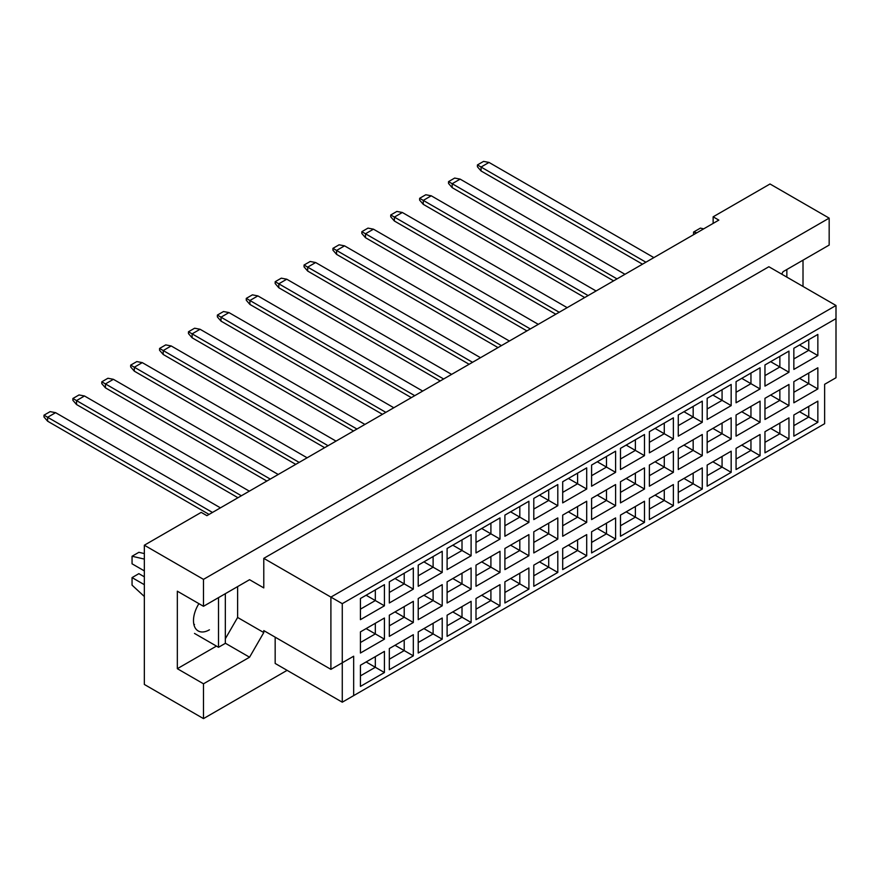 <?xml version="1.0" encoding="UTF-8"?>
<svg xmlns="http://www.w3.org/2000/svg" width="880" height="880" viewBox="0 0 880 880"><rect width="100%" height="100%" fill="white"/><g stroke="black" fill="none" stroke-linecap="round" stroke-linejoin="round"><path stroke-width="1.32" d="M781.682 274.131L783.101 271.667L829.169 245.069L829.169 218.13L770.022 183.986L713.141 216.821L718.828 220.11L206.91 515.658L201.212 512.38L144.342 545.215L144.342 684.453L203.489 718.608L287.111 670.34M203.489 606.298L177.331 591.195L177.331 668.69L203.489 683.804L249.568 657.206L263.78 632.566L263.78 630.597L330.902 669.35L330.902 597.102L836 305.492L768.878 266.739L263.78 558.349L263.78 587.906L249.568 579.7L203.489 606.298L203.489 579.37L829.169 218.13M144.342 545.215L203.489 579.37M203.489 683.804L203.489 718.608M803.011 286.44L803.011 260.172M713.141 216.821L713.141 223.388M330.902 669.35L353.661 656.216L353.661 695.618L824.626 423.709L824.626 384.307L836 377.74L836 318.626L342.276 603.669L342.276 702.196L275.165 663.443L275.165 637.164M263.78 558.349L342.276 603.669M249.568 579.7L263.78 587.906M225.335 638.748L237.622 617.463L237.622 586.597M237.622 617.463L263.78 632.566M360.426 598.51L384.428 584.661L384.428 605.803L360.426 619.663L360.426 598.51M360.426 631.884L384.428 618.024L384.428 639.166L360.426 653.026L360.426 631.884M360.426 665.247L384.428 651.387L384.428 672.54L360.426 686.4L360.426 665.247M389.323 581.834L413.325 567.974L413.325 589.127L389.323 602.987L389.323 581.834M389.323 615.197L413.325 601.337L413.325 622.49L389.323 636.35L389.323 615.197M389.323 648.56L413.325 634.7L413.325 655.853L389.323 669.713L389.323 648.56M418.22 565.147L442.222 551.287L442.222 572.44L418.22 586.3L418.22 565.147M418.22 598.521L442.222 584.661L442.222 605.803L418.22 619.663L418.22 598.521M418.22 631.884L442.222 618.024L442.222 639.177L418.22 653.026L418.22 631.884M447.106 548.471L471.108 534.611L471.108 555.764L447.106 569.613L447.106 548.471M447.106 581.834L471.108 567.974L471.108 589.127L447.106 602.987L447.106 581.834M447.106 615.197L471.108 601.337L471.108 622.49L447.106 636.35L447.106 615.197M476.003 531.784L500.005 517.924L500.005 539.077L476.003 552.937L476.003 531.784M476.003 565.147L500.005 551.298L500.005 572.44L476.003 586.3L476.003 565.147M476.003 598.521L500.005 584.661L500.005 605.803L476.003 619.663L476.003 598.521M504.9 515.108L528.902 501.248L528.902 522.39L504.9 536.25L504.9 515.108M504.9 548.471L528.902 534.611L528.902 555.764L504.9 569.613L504.9 548.471M504.9 581.834L528.902 567.974L528.902 589.127L504.9 602.987L504.9 581.834M533.797 498.421L557.799 484.561L557.799 505.714L533.797 519.574L533.797 498.421M533.797 531.784L557.799 517.924L557.799 539.077L533.797 552.937L533.797 531.784M533.797 565.147L557.799 551.298L557.799 572.44L533.797 586.3L533.797 565.147M562.694 481.734L586.696 467.885L586.696 489.027L562.694 502.887L562.694 481.734M562.694 515.108L586.696 501.248L586.696 522.39L562.694 536.25L562.694 515.108M562.694 548.471L586.696 534.611L586.696 555.764L562.694 569.613L562.694 548.471M591.591 465.058L615.593 451.198L615.593 472.351L591.591 486.2L591.591 465.058M591.591 498.421L615.593 484.561L615.593 505.714L591.591 519.574L591.591 498.421M591.591 531.784L615.593 517.924L615.593 539.077L591.591 552.937L591.591 531.784M620.477 448.371L644.479 434.511L644.479 455.664L620.477 469.524L620.477 448.371M620.477 481.734L644.479 467.885L644.479 489.027L620.477 502.887L620.477 481.734M620.477 515.108L644.479 501.248L644.479 522.39L620.477 536.25L620.477 515.108M649.374 431.695L673.376 417.835L673.376 438.977L649.374 452.837L649.374 431.695M649.374 465.058L673.376 451.198L673.376 472.351L649.374 486.2L649.374 465.058M649.374 498.421L673.376 484.561L673.376 505.714L649.374 519.574L649.374 498.421M678.271 415.008L702.273 401.148L702.273 422.301L678.271 436.161L678.271 415.008M678.271 448.371L702.273 434.511L702.273 455.664L678.271 469.524L678.271 448.371M678.271 481.734L702.273 467.885L702.273 489.027L678.271 502.887L678.271 481.734M707.168 398.321L731.17 384.472L731.17 405.614L707.168 419.474L707.168 398.321M707.168 431.695L731.17 417.835L731.17 438.977L707.168 452.837L707.168 431.695M707.168 465.058L731.17 451.198L731.17 472.351L707.168 486.211L707.168 465.058M736.065 381.645L760.067 367.785L760.067 388.938L736.065 402.787L736.065 381.645M736.065 415.008L760.067 401.148L760.067 422.301L736.065 436.161L736.065 415.008M736.065 448.371L760.067 434.511L760.067 455.664L736.065 469.524L736.065 448.371M764.962 364.958L788.964 351.098L788.964 372.251L764.962 386.111L764.962 364.958M764.962 398.321L788.964 384.472L788.964 405.614L764.962 419.474L764.962 398.321M764.962 431.695L788.964 417.835L788.964 438.977L764.962 452.837L764.962 431.695M793.848 348.282L817.85 334.422L817.85 355.564L793.848 369.424L793.848 348.282M793.848 381.645L817.85 367.785L817.85 388.938L793.848 402.798L793.848 381.645M793.848 415.008L817.85 401.148L817.85 422.301L793.848 436.161L793.848 415.008M225.335 643.214L249.568 657.206M177.331 668.69L216.458 646.096M198.913 603.658A22.528 13.002 120 0 0 198.143 630.927A22.528 13.002 120 0 0 209.407 629.816M799.535 411.73L808.753 417.043L808.753 406.406L817.85 401.148M793.848 425.645L808.753 417.043L817.85 422.301M799.535 378.356L808.753 383.68L808.753 373.043L817.85 367.785M793.848 392.282L808.753 383.68L817.85 388.938M799.535 344.993L808.753 350.317L808.753 339.68L817.85 334.422M793.848 358.919L808.753 350.317L817.85 355.564M770.649 428.406L779.856 433.73L779.856 423.093L788.964 417.835M764.962 442.332L779.856 433.73L788.964 438.977M770.649 395.043L779.856 400.367L779.856 389.719L788.964 384.472M764.962 408.969L779.856 400.367L788.964 405.614M770.649 361.68L779.856 366.993L779.856 356.356L788.964 351.098M764.962 375.606L779.856 366.993L788.964 372.251M741.752 445.093L750.959 450.406L750.959 439.769L760.067 434.511M736.065 459.019L750.959 450.406L760.067 455.664M741.752 411.73L750.959 417.043L750.959 406.406L760.067 401.148M736.065 425.645L750.959 417.043L760.067 422.301M741.752 378.356L750.959 383.68L750.959 373.043L760.067 367.785M736.065 392.282L750.959 383.68L760.067 388.938M712.855 461.769L722.073 467.093L722.073 456.456L731.17 451.198M707.168 475.695L722.073 467.093L731.17 472.351M712.855 428.406L722.073 433.73L722.073 423.082L731.17 417.835M707.168 442.332L722.073 433.73L731.17 438.977M712.855 395.043L722.073 400.367L722.073 389.719L731.17 384.472M707.168 408.969L722.073 400.367L731.17 405.614M683.958 478.456L693.176 483.78L693.176 473.132L702.273 467.885M678.271 492.382L693.176 483.78L702.273 489.027M683.958 445.093L693.176 450.406L693.176 439.769L702.273 434.511M678.271 459.019L693.176 450.406L702.273 455.664M683.958 411.719L693.176 417.043L693.176 406.406L702.273 401.148M678.271 425.645L693.176 417.043L702.273 422.301M655.061 495.143L664.279 500.456L664.279 489.819L673.376 484.561M649.374 509.058L664.279 500.456L673.376 505.714M655.061 461.769L664.279 467.093L664.279 456.456L673.376 451.198M649.374 475.695L664.279 467.093L673.376 472.351M655.061 428.406L664.279 433.73L664.279 423.082L673.376 417.835M649.374 442.332L664.279 433.73L673.376 438.977M626.164 511.819L635.382 517.143L635.382 506.495L644.479 501.248M620.477 525.745L635.382 517.143L644.479 522.39M626.164 478.456L635.382 483.78L635.382 473.132L644.479 467.885M620.477 492.382L635.382 483.78L644.479 489.027M626.164 445.093L635.382 450.406L635.382 439.769L644.479 434.511M620.477 459.008L635.382 450.406L644.479 455.664M597.278 528.506L606.485 533.819L606.485 523.182L615.593 517.924M591.591 542.432L606.485 533.819L615.593 539.077M597.278 495.132L606.485 500.456L606.485 489.819L615.593 484.561M591.591 509.058L606.485 500.456L615.593 505.714M597.278 461.769L606.485 467.093L606.485 456.456L615.593 451.198M591.591 475.695L606.485 467.093L615.593 472.351M568.381 545.182L577.588 550.506L577.588 539.869L586.696 534.611M562.694 559.108L577.588 550.506L586.696 555.764M568.381 511.819L577.588 517.143L577.588 506.495L586.696 501.248M562.694 525.745L577.588 517.143L586.696 522.39M568.381 478.456L577.588 483.769L577.588 473.132L586.696 467.885M562.694 492.382L577.588 483.769L586.696 489.027M539.484 561.869L548.702 567.193L548.702 556.545L557.799 551.298M533.797 575.795L548.702 567.193L557.799 572.44M539.484 528.506L548.702 533.819L548.702 523.182L557.799 517.924M533.797 542.421L548.702 533.819L557.799 539.077M539.484 495.132L548.702 500.456L548.702 489.819L557.799 484.561M533.797 509.058L548.702 500.456L557.799 505.714M510.587 578.545L519.805 583.869L519.805 573.232L528.902 567.974M504.9 592.471L519.805 583.869L528.902 589.127M510.587 545.182L519.805 550.506L519.805 539.869L528.902 534.611M504.9 559.108L519.805 550.506L528.902 555.764M510.587 511.819L519.805 517.143L519.805 506.495L528.902 501.248M504.9 525.745L519.805 517.143L528.902 522.39M481.69 595.232L490.908 600.556L490.908 589.908L500.005 584.661M476.003 609.158L490.908 600.556L500.005 605.803M481.69 561.869L490.908 567.182L490.908 556.545L500.005 551.298M476.003 575.795L490.908 567.182L500.005 572.44M481.69 528.506L490.908 533.819L490.908 523.182L500.005 517.924M476.003 542.421L490.908 533.819L500.005 539.077M452.793 611.919L462.011 617.232L462.011 606.595L471.108 601.337M447.106 625.834L462.011 617.232L471.108 622.49M452.793 578.545L462.011 583.869L462.011 573.232L471.108 567.974M447.106 592.471L462.011 583.869L471.108 589.127M452.793 545.182L462.011 550.506L462.011 539.869L471.108 534.611M447.106 559.108L462.011 550.506L471.108 555.764M423.907 628.595L433.114 633.919L433.114 623.282L442.222 618.024M418.22 642.521L433.114 633.919L442.222 639.177M423.907 595.232L433.114 600.556L433.114 589.908L442.222 584.661M418.22 609.158L433.114 600.556L442.222 605.803M423.907 561.869L433.114 567.182L433.114 556.545L442.222 551.287M418.22 575.795L433.114 567.182L442.222 572.44M395.01 645.282L404.217 650.595L404.217 639.958L413.325 634.7M389.323 659.208L404.217 650.595L413.325 655.853M395.01 611.919L404.217 617.232L404.217 606.595L413.325 601.337M389.323 625.834L404.217 617.232L413.325 622.49M395.01 578.545L404.217 583.869L404.217 573.232L413.325 567.974M389.323 592.471L404.217 583.869L413.325 589.127M366.113 661.958L375.331 667.282L375.331 656.645L384.428 651.387M360.426 675.884L375.331 667.282L384.428 672.54M366.113 628.595L375.331 633.919L375.331 623.282L384.428 618.024M360.426 642.521L375.331 633.919L384.428 639.166M366.113 595.232L375.331 600.556L375.331 589.908L384.428 584.661M360.426 609.158L375.331 600.556L384.428 605.803M342.276 702.196L353.661 695.618M836 318.626L836 305.492M342.276 662.783L353.661 656.216M642.488 264.176L481.063 170.973L481.063 167.035L477.422 164.934L483.571 161.392L489.027 162.437L653.873 257.609M645.909 262.207L481.063 167.035L489.027 162.437M481.063 170.973L477.422 166.771L477.422 164.934M613.602 280.863L452.177 187.66L452.177 183.722L448.536 181.621L454.674 178.068L460.141 179.124L624.976 274.296M617.012 278.883L452.177 183.722L460.141 179.124M452.177 187.66L448.536 183.458L448.536 181.621M584.705 297.539L423.28 204.347L423.28 200.398L419.639 198.297L425.777 194.755L431.244 195.8L596.079 290.972M588.115 295.57L423.28 200.398L431.244 195.8M423.28 204.347L419.639 200.145L419.639 198.297M526.911 330.902L365.486 237.71L365.486 233.772L361.845 231.671L367.994 228.118L373.45 229.174L538.285 324.335M530.321 328.933L365.486 233.772L373.45 229.174M365.486 237.71L361.845 233.508L361.845 231.671M469.117 364.276L307.692 271.073L307.692 267.135L304.051 265.034L310.2 261.481L315.656 262.537L480.502 357.698M472.538 362.296L307.692 267.135L315.656 262.537M307.692 271.073L304.051 266.871L304.051 265.034M411.334 397.639L249.909 304.436L249.909 300.498L246.268 298.397L252.406 294.844L257.873 295.9L422.708 391.072M414.744 395.67L249.909 300.498L257.873 295.9M249.909 304.436L246.268 300.234L246.268 298.397M555.808 314.226L394.383 221.023L394.383 217.085L390.742 214.984L396.88 211.431L402.347 212.487L567.182 307.659M559.218 312.257L394.383 217.085L402.347 212.487M394.383 221.023L390.742 216.821L390.742 214.984M498.014 347.589L336.589 254.386L336.589 250.448L332.948 248.347L339.097 244.805L344.553 245.85L509.388 341.022M501.435 345.62L336.589 250.448L344.553 245.85M336.589 254.386L332.948 250.184L332.948 248.347M440.231 380.952L278.806 287.76L278.806 283.811L275.165 281.71L281.303 278.168L286.77 279.213L451.605 374.385M443.641 378.983L278.806 283.811L286.77 279.213M278.806 287.76L275.165 283.547L275.165 281.71M382.437 414.315L221.012 321.123L221.012 317.185L217.371 315.073L223.509 311.531L228.976 312.587L393.811 407.748M385.847 412.346L221.012 317.185L228.976 312.587M221.012 321.123L217.371 316.921L217.371 315.073M786.852 269.5L786.852 277.112M693.572 234.685L693.572 232.056L700.403 228.118L703.648 228.866M693.572 232.056L696.817 232.815M218.504 597.63L218.504 647.284L225.335 643.346L225.335 593.692M218.504 647.284L194.502 633.424M144.342 570.9L132.055 563.805L132.055 556.248L138.875 552.31L144.342 553.575M132.055 556.248L144.342 559.086M144.342 596.497L132.055 585.145L132.055 577.599L138.875 573.661L144.342 576.807M132.055 577.599L144.342 584.694M194.502 624.492L193.798 624.085M353.54 431.002L192.115 337.799L192.115 333.861L188.474 331.76L194.623 328.218L200.079 329.263L364.914 424.435M356.95 429.033L192.115 333.861L200.079 329.263M192.115 337.799L188.474 333.597L188.474 331.76M295.746 464.365L134.321 371.173L134.321 367.224L130.68 365.123L136.829 361.581L142.285 362.626L307.131 457.798M299.167 462.396L134.321 367.224L142.285 362.626M134.321 371.173L130.68 366.96L130.68 365.123M237.963 497.728L76.538 404.536L76.538 400.587L72.897 398.486L79.035 394.944L84.502 395.989L249.337 491.161M241.373 495.759L76.538 400.587L84.502 395.989M76.538 404.536L72.897 400.334L72.897 398.486M324.643 447.678L163.218 354.486L163.218 350.548L159.577 348.447L165.726 344.894L171.182 345.95L336.028 441.111M328.064 445.709L163.218 350.548L171.182 345.95M163.218 354.486L159.577 350.284L159.577 348.447M266.86 481.052L105.435 387.849L105.435 383.911L101.794 381.81L107.932 378.257L113.399 379.313L278.234 474.485M270.27 479.083L105.435 383.911L113.399 379.313M105.435 387.849L101.794 383.647L101.794 381.81M209.066 514.415L47.641 421.212L47.641 417.274L44 415.173L50.138 411.631L55.605 412.676L220.44 507.848M212.476 512.446L47.641 417.274L55.605 412.676M47.641 421.212L44 417.01L44 415.173"/></g></svg>
